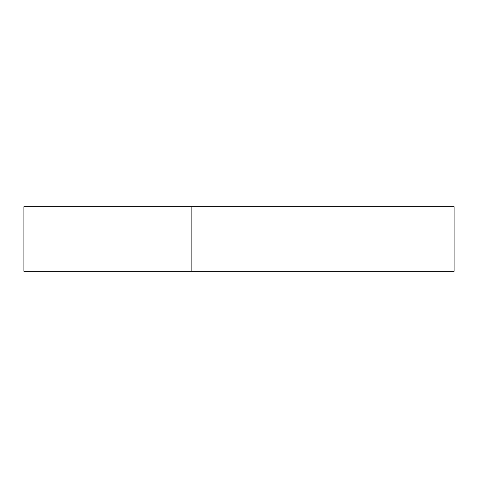 <?xml version="1.0" encoding="UTF-8"?>
<svg xmlns="http://www.w3.org/2000/svg" width="478" height="478" viewBox="0 0 478 478"><rect width="100%" height="100%" fill="white"/><g stroke="black" fill="none" stroke-linecap="round" stroke-linejoin="round"><path stroke-width="0.72" d="M191.851 271.301L454.1 271.301L454.1 206.699L23.9 206.699L23.9 271.301L191.851 271.301L191.851 206.699"/></g></svg>
